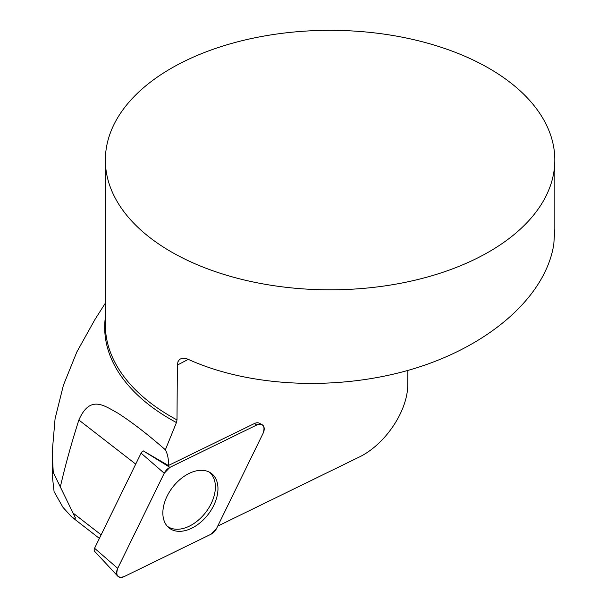 <?xml version="1.0" encoding="UTF-8"?>
<svg xmlns="http://www.w3.org/2000/svg" width="607" height="607" viewBox="0 0 607 607"><rect width="100%" height="100%" fill="white"/><g stroke="black" fill="none" stroke-linecap="round" stroke-linejoin="round"><path stroke-width="0.91" d="M105.368 317.233A225.409 130.141 0 0 0 176.432 422.563L165.37 449.795A44.948 29.113 -52.2 0 1 168.382 465.508L254.416 423.534A8.437 5.463 127.8 0 1 259.417 423.254L262.057 424.688A8.915 5.774 127.8 0 0 256.769 424.983L169.914 467.36A8.915 5.774 127.8 0 0 164.231 473.225L117.712 568.349A8.915 5.774 127.8 0 0 117.819 576.21A8.915 5.774 127.8 0 0 124.063 576.65L210.91 534.274A8.915 5.774 127.8 0 0 216.6 528.409L263.112 433.284A8.915 5.774 127.8 0 0 262.057 424.688M217.723 526.11L358.479 457.428C385.096 444.954 408.094 410.734 407.752 384.094L407.843 370.452M176.432 422.563L177.001 419.923L177.365 365.073L177.957 361.726L179.611 359.359L182.191 358.183L185.484 358.335L187.836 359.162C250.949 387.972 341.384 391.401 416.592 367.834C491.738 344.169 545.981 295.29 553.804 244.189L554.821 229.097L554.821 160.073A224.727 129.746 0 0 0 554.669 155.278A224.727 129.746 0 0 0 325.944 30.35A224.727 129.746 0 0 0 105.368 160.073A224.727 129.746 0 0 0 171.189 251.822A224.727 129.746 0 0 0 416.099 279.941A224.727 129.746 0 0 0 554.821 160.073M52.179 474.735L54.091 491.693L62.969 507.338L71.641 516.906L74.175 518.469L75.078 518.636L75.374 517.839L60.336 486.966C65.139 465.971 71.315 443.649 78.864 420.006C90.208 394.269 104.434 405.901 117.743 413.071C131.871 422.123 147.744 434.369 165.37 449.795M168.382 465.508L143.275 450.887L169.914 467.36M60.336 486.966L53.249 472.413L52.232 452.01L55.078 418.709L63.409 385.225L76.869 351.908L94.904 319.578L105.368 303.128M167.198 526.14A34.235 22.178 127.8 0 0 197.396 520.958A34.235 22.178 127.8 0 0 215.386 487.08A34.235 22.178 127.8 0 0 211.684 474.606A34.235 22.178 127.8 0 0 209.165 472.041M117.819 576.21L94.601 551.308A3.445 2.231 -52.2 0 1 94.563 548.273L141.082 453.148A3.445 2.231 -52.2 0 1 143.275 450.887M166.584 525.381A34.508 22.353 127.8 0 0 168.245 527.225A34.508 22.353 127.8 0 0 205.545 517.543A34.508 22.353 127.8 0 0 214.241 476.252A34.508 22.353 127.8 0 0 210.477 472.785A34.508 22.353 127.8 0 0 173.936 485.638A34.508 22.353 127.8 0 0 166.584 525.381M210.887 534.281L216.608 528.378L263.112 433.292C265.358 426.023 263.241 423.261 256.753 424.991L169.937 467.352L164.216 473.255L117.72 568.342C115.474 575.611 117.591 578.38 124.071 576.642L210.887 534.281M177.365 365.073L188.276 359.359M78.864 420.006L135.718 464.112M72.84 512.869L101.141 534.828M177.001 419.923A224.727 129.746 180 0 1 105.368 324.935L105.368 160.073M256.769 424.983L254.416 423.534M94.563 548.273L117.712 568.349M164.231 473.225L141.082 453.148M72.408 517.475L99.389 538.409M52.232 452.01L52.232 474.34"/></g></svg>
